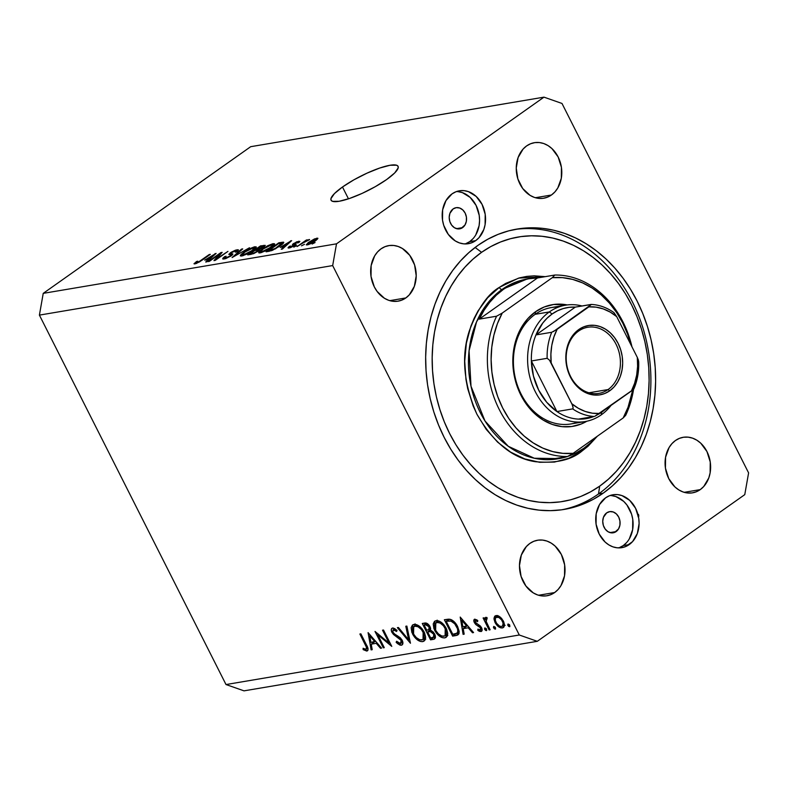 <?xml version="1.0" encoding="UTF-8"?>
<svg xmlns="http://www.w3.org/2000/svg" width="788" height="788" viewBox="0 0 788 788"><rect width="100%" height="100%" fill="white"/><g stroke="black" fill="none" stroke-linecap="round" stroke-linejoin="round"><path stroke-width="1.18" d="M342.484 187.002L348.463 198.822L342.484 187.002L353.92 179.822L366.972 173.173L379.658 168.061L390.04 165.263L396.551 165.204L398.009 166.219L398.186 167.893L394.709 172.936L386.632 179.546A37.548 8.057 153.2 0 1 352.236 197.502A37.548 8.057 153.2 0 1 331.049 200.201A37.548 8.057 153.2 0 1 342.484 187.002A37.548 8.057 153.2 0 1 376.891 169.046A37.548 8.057 153.2 0 1 398.078 166.347A37.548 8.057 153.2 0 1 386.632 179.546L375.206 186.717L362.155 193.375L349.468 198.487L339.086 201.285L332.575 201.344L331.118 200.319L330.94 198.645L334.417 193.612L342.484 187.002M462.605 227.614A10.727 8.609 -99.6 0 1 459.66 228.845A10.727 8.609 -99.6 0 1 449.859 221.605A10.727 8.609 -99.6 0 1 453.149 208.909L456.301 207.648L459.68 208.012L462.792 209.933L465.156 213.115L466.407 217.084L466.368 221.241L465.028 224.935L461.088 228.441L457.759 228.894L454.449 227.742L451.662 225.132L449.81 221.487L449.199 217.35L449.899 213.341L453.149 208.909A10.727 8.609 -99.6 0 1 456.085 207.687A10.727 8.609 -99.6 0 1 465.895 214.917A10.727 8.609 -99.6 0 1 462.605 227.614L456.488 228.648L462.605 227.614M616.137 531.575A10.727 8.609 -99.6 0 1 613.202 532.796A10.727 8.609 -99.6 0 1 603.391 525.566A10.727 8.609 -99.6 0 1 606.691 512.87L609.843 511.609L613.222 511.973L616.334 513.884L618.698 517.076L619.949 521.045L619.91 525.192L618.57 528.896L614.63 532.402L611.301 532.855L607.991 531.693L605.204 529.093L603.352 525.448L602.741 521.301L603.441 517.302L606.691 512.87A10.727 8.609 -99.6 0 1 609.626 511.639A10.727 8.609 -99.6 0 1 619.437 518.878A10.727 8.609 -99.6 0 1 616.137 531.575L610.03 532.609L616.137 531.575M626.549 542.646L623.229 545.601L618.836 547.896A26.822 21.532 80.4 0 0 623.229 545.601L629.218 544.587A26.822 21.532 -99.6 0 1 621.88 547.65A26.822 21.532 -99.6 0 1 597.353 529.575A26.822 21.532 -99.6 0 1 605.598 497.829L609.38 495.77L613.458 494.687L617.703 494.618L621.929 495.583L629.701 500.37L635.611 508.339L638.743 518.268L639.107 523.498L637.344 533.506L632.547 541.632L625.445 546.655L621.358 547.739L617.122 547.798L612.887 546.842L608.838 544.902L605.115 542.045L599.205 534.077L596.073 524.148L596.191 513.776L599.53 504.527L605.598 497.829A26.822 21.532 -99.6 0 1 612.946 494.766A26.822 21.532 -99.6 0 1 637.462 512.84A26.822 21.532 -99.6 0 1 629.218 544.587L623.229 545.601A26.822 21.532 80.4 0 0 632.006 515.667A26.822 21.532 80.4 0 0 609.991 495.534M473.007 238.685L469.687 241.64L465.294 243.935A26.822 21.532 80.4 0 0 469.687 241.64L475.676 240.636A26.822 21.532 -99.6 0 1 468.338 243.699A26.822 21.532 -99.6 0 1 443.811 225.614A26.822 21.532 -99.6 0 1 452.056 193.868L455.838 191.809L459.916 190.726L464.162 190.657L468.387 191.622L476.159 196.419L482.069 204.387L485.201 214.306L485.093 224.688L483.802 229.544L479.005 237.671L475.676 240.636L471.904 242.694L467.816 243.778L463.58 243.837L459.355 242.881L455.297 240.941L448.323 234.43L443.713 225.309L442.531 220.187L442.649 209.815L445.988 200.576L452.056 193.868A26.822 21.532 -99.6 0 1 459.404 190.804A26.822 21.532 -99.6 0 1 483.921 208.879A26.822 21.532 -99.6 0 1 475.676 240.636L469.687 241.64A26.822 21.532 80.4 0 0 478.464 211.706A26.822 21.532 80.4 0 0 456.449 191.573M603.234 493.15A142.145 114.122 -99.6 0 1 564.316 509.393A142.145 114.122 -99.6 0 1 434.355 413.582A142.145 114.122 -99.6 0 1 478.04 245.304L487.802 239.217L498.065 234.381L508.733 230.845L519.716 228.648L530.905 227.791L542.183 228.303L553.442 230.175L564.582 233.386L575.486 237.897L586.065 243.679L596.201 250.673L605.795 258.809L614.768 267.999L623.032 278.174L630.499 289.216L637.098 301.036L642.762 313.516L647.45 326.527L651.115 339.943L653.705 353.654L655.212 367.504L655.616 381.382L654.917 395.133L653.104 408.637L650.218 421.767L646.278 434.385L641.314 446.372L635.384 457.621L628.538 468.023L620.855 477.469L612.384 485.871L603.234 493.15L593.482 499.237L583.219 504.074L572.541 507.61L561.558 509.816L550.379 510.663L539.1 510.151L527.832 508.28L516.692 505.078L505.788 500.557L495.219 494.775L485.083 487.782L475.479 479.656L466.506 470.456L458.252 460.291L450.785 449.239L444.186 437.419L438.512 424.949L433.824 411.937L430.159 398.511L427.569 384.81L426.062 370.951L425.658 357.082L426.367 343.332L428.17 329.817L431.056 316.697L435.006 304.079L439.96 292.082L445.89 280.833L452.736 270.442L460.428 260.995L468.89 252.584L478.04 245.304A142.145 114.122 -99.6 0 1 516.958 229.072A142.145 114.122 -99.6 0 1 646.928 324.883A142.145 114.122 -99.6 0 1 603.234 493.15L598.506 493.948L603.234 493.15M405.83 297.943A28.161 22.606 -99.6 0 1 398.127 301.164A28.161 22.606 -99.6 0 1 372.379 282.173A28.161 22.606 -99.6 0 1 381.028 248.841L384.997 246.674L389.292 245.541L393.734 245.472L398.176 246.477L402.432 248.516L409.76 255.351L414.596 264.935L416.212 275.8L414.36 286.3L409.327 294.83L405.83 297.943L401.87 300.11L397.576 301.243L393.123 301.311L388.691 300.307L384.436 298.268L377.107 291.432L374.32 286.901L371.03 276.48L371.148 265.586L374.664 255.883L377.541 251.943L381.028 248.841A28.161 22.606 -99.6 0 1 388.74 245.62A28.161 22.606 -99.6 0 1 414.488 264.601A28.161 22.606 -99.6 0 1 405.83 297.943L389.784 300.652L405.83 297.943M554.654 592.546A28.161 22.606 -99.6 0 1 546.941 595.767A28.161 22.606 -99.6 0 1 521.193 576.786A28.161 22.606 -99.6 0 1 529.851 543.444L533.811 541.287L538.105 540.144L542.558 540.075L546.99 541.09L551.245 543.129L555.156 546.123L561.361 554.486L564.651 564.907L564.533 575.801L561.017 585.514L558.14 589.444L554.654 592.546L550.684 594.713L546.389 595.846L541.947 595.915L537.505 594.91L533.249 592.871L525.931 586.036L521.085 576.461L519.469 565.587L521.321 555.087L526.354 546.557L529.851 543.444A28.161 22.606 -99.6 0 1 537.554 540.233A28.161 22.606 -99.6 0 1 563.302 559.214A28.161 22.606 -99.6 0 1 554.654 592.546L538.598 595.255L554.654 592.546M700.246 489.614A28.161 22.606 -99.6 0 1 692.534 492.835A28.161 22.606 -99.6 0 1 666.786 473.854A28.161 22.606 -99.6 0 1 675.444 440.522L679.414 438.355L683.698 437.212L688.151 437.153L692.583 438.158L696.838 440.196L700.749 443.191L706.954 451.554L710.244 461.985L710.126 472.879L708.776 477.971L703.733 486.511L700.246 489.614L696.277 491.781L691.992 492.924L687.54 492.983L683.097 491.978L678.842 489.939L674.932 486.945L668.736 478.582L665.446 468.151L665.565 457.257L669.071 447.554L671.957 443.624L675.444 440.522A28.161 22.606 -99.6 0 1 683.157 437.301A28.161 22.606 -99.6 0 1 708.904 456.282A28.161 22.606 -99.6 0 1 700.246 489.614L684.191 492.333L700.246 489.614M551.433 195.01A28.161 22.606 -99.6 0 1 543.72 198.231A28.161 22.606 -99.6 0 1 517.972 179.25A28.161 22.606 -99.6 0 1 526.63 145.908L530.59 143.751L534.885 142.608L539.337 142.539L543.769 143.544L548.024 145.593L551.935 148.587L558.14 156.95L561.43 167.371L561.312 178.265L557.796 187.977L554.919 191.908L551.433 195.01L547.463 197.177L543.168 198.31L538.726 198.379L534.284 197.374L530.029 195.335L522.7 188.499L517.864 178.925L516.248 168.051L518.1 157.551L523.134 149.021L526.63 145.908A28.161 22.606 -99.6 0 1 534.333 142.697A28.161 22.606 -99.6 0 1 560.081 161.678A28.161 22.606 -99.6 0 1 551.433 195.01L535.377 197.719L551.433 195.01M519.292 635L332.674 265.576L39.4 315.111L226.008 684.545L519.292 635L537.298 641.314L244.014 690.849L537.298 641.314L744.768 494.637L537.298 641.314L519.292 635L226.008 684.545L244.014 690.849L226.008 684.545L39.4 315.111L332.674 265.576L519.292 635M377.787 634.803L384.278 647.657L383.293 647.825L375.019 631.454L389.026 643.067L382.525 630.193L383.51 630.026L391.774 646.387L377.787 634.803L391.774 646.387L383.51 630.026L382.525 630.193L389.026 643.067L375.019 631.454L383.293 647.825L384.278 647.657L377.787 634.803L378.575 634.251L377.787 634.803M401.289 645.234C403.062 644.712 403.367 643.057 402.205 640.28L402.914 642.988L401.85 645.067L400.087 645.165L397.398 643.5L396.128 642.23L396.64 641.245L400.442 643.56L401.555 642.575L401.368 640.772L399.536 638.487L393.212 634.173L391.232 630.036L391.784 628.46L393.143 627.997L397.014 630.292L396.62 631.454L393.123 629.799L392.838 632.065L394.374 633.867L400.137 637.65L402.205 640.28L394.63 634.054L393.754 634.685L401.2 640.417L400.442 643.56L396.64 641.245L396.128 642.23L401.289 645.234L402.619 644.298L402.077 644.929M410.459 643.235L397.379 627.681L398.442 627.504L408.637 639.777L405.8 626.253L406.864 626.076L410.459 643.235L406.864 626.076L405.8 626.253L408.637 639.777L398.442 627.504L397.379 627.681L410.459 643.235M422.713 641.619L420.181 641.393L414.675 637.295L411.838 632.37L411.139 627.672L412.439 625.081L415.148 624.372L419.344 626.174L422.043 628.765L424.555 632.882L425.619 636.99L425.018 640.073L422.713 641.619L424.151 641.048L424.151 632.035C421.147 626.775 417.739 624.244 413.936 624.431L412.597 624.963L412.587 634.074L413.385 633.513L412.587 634.074C415.571 639.255 418.95 641.767 422.713 641.619L425.096 639.935L422.713 641.619M444.787 637.886L442.255 637.659L436.749 633.562L433.912 628.647L433.213 623.938L434.513 621.348L437.222 620.649L439.98 621.525L444.117 625.042L446.629 629.149L447.692 633.266L447.091 636.34L444.787 637.886L446.225 637.325L446.225 628.302C443.22 623.052 439.812 620.511 436.01 620.698L434.671 621.23L434.661 630.341L435.459 629.779L434.661 630.341C437.645 635.522 441.024 638.044 444.787 637.886L447.17 636.212L444.787 637.886M463.098 634.34L460.202 617.063L473.568 632.577L472.495 632.754L468.21 627.79L463.206 628.627L464.181 634.163L463.098 634.34L464.181 634.163L463.206 628.627L468.21 627.79L472.495 632.754L473.568 632.577L460.202 617.063L463.098 634.34L464.083 633.641L463.098 634.34M509.54 626.726L509.777 625.209L508.171 623.997L507.935 625.514L509.915 626.46L508.693 626.43L507.738 624.982L508.004 624.047L509.629 624.943L509.767 626.637M495.041 622.49L493.997 619.063L494.637 616.334L496.519 615.517L499.07 616.265L501.532 618.334L503.68 621.693L504.418 624.421L504.015 626.864L502.734 627.849L500.508 627.79L497.484 625.82L495.041 622.49C497.198 626.243 499.622 628.066 502.33 627.938L503.404 627.524L503.394 621.082L500.144 617.014L496.076 615.566L495.031 615.98L494.007 618.058L497.474 615.615L494.007 618.058L495.041 622.49L495.849 621.929L495.041 622.49M495.258 629.139L495.485 627.622L493.879 626.411L493.643 627.928L495.622 628.873L494.401 628.844L493.446 627.396L493.712 626.47L495.337 627.356L495.475 629.051M485.94 617.27L484.975 619.575L487.053 618.107L484.975 619.575L484.078 617.812L483.093 617.979L489.131 629.947L490.126 629.779L489.131 629.947L483.093 617.979L484.078 617.812L484.975 619.575L485.418 617.536L487.014 617.536L487.112 618.905L485.91 619.457L486.058 621.161L490.126 629.779L486.196 621.624L487.014 617.536L485.526 617.437M486.334 630.646L486.57 629.129L484.965 627.918L484.728 629.435L486.708 630.38L485.487 630.351L484.531 628.903L484.797 627.967L486.423 628.863L486.56 630.558M480.936 631.552L481.941 630.843L480.936 631.552C482.295 631.149 482.502 629.858 481.547 627.701L480.237 625.918L475.341 622.402L475.578 620.619L476.76 619.782L475.578 620.619L477.607 621.643L477.764 620.501L474.839 619.151C473.647 619.545 473.499 620.708 474.386 622.628L475.194 622.057L474.386 622.628L473.913 621.417L474.455 619.269L477.764 620.501L477.607 621.643L475.381 620.688L475.203 622.096L481.281 627.218L482.138 629.71L481.369 631.424L479.439 631.355L477.804 630.331L477.902 629.11L480.601 629.878L480.591 627.928L475.952 624.648L474.386 622.628L475.686 624.411L480.591 627.928L480.138 630.095L477.902 629.11L477.804 630.331L481.537 631.316M457.651 626.608L459.187 631.454L458.783 634.015L457.119 635.266L452.627 636.113L444.353 619.742L448.402 619.171L451.406 619.742L454.459 622.008L457.651 626.608C455.799 622.894 453.376 620.481 450.391 619.368L444.353 619.742L452.627 636.113L456.045 635.532L459.03 633.424L456.045 635.532L458.084 634.783L457.651 626.608M433.538 639.334L430.553 639.836L422.279 623.475L426.495 623.18L429.46 625.652L430.583 628.125L430.475 630.272L433.361 632.114L435.143 635.079L435.39 637.719L433.538 639.334L434.612 638.92L434.71 634.094L430.475 630.272L429.992 626.568C428.248 623.732 426.397 622.579 424.436 623.111L422.279 623.475L430.553 639.836L434.03 636.95L430.553 639.836L433.538 639.334L435.252 638.122L433.538 639.334M371.118 649.883L368.085 632.626L381.589 648.11L380.515 648.288L376.231 643.323L371.227 644.17L372.202 649.696L371.118 649.883L372.202 649.696L371.227 644.17L376.231 643.323L380.515 648.288L381.589 648.11L368.085 632.626L371.118 649.883L372.113 649.184L371.118 649.883M366.775 651.065L367.917 650.258L366.775 651.065C368.518 650.179 368.41 648.13 366.45 644.899L360.874 633.847L359.88 634.015L365.376 644.899C366.765 647.076 366.962 648.563 365.987 649.381L366.479 647.293L359.88 634.015L360.874 633.847L368.065 648.859L367.838 650.405L366.775 651.065L363.16 649.627L363.11 648.268L365.987 649.381L363.11 648.268L363.16 649.627L367.474 650.799M561.992 103.455L748.6 472.889L561.992 103.455L543.986 97.151L250.702 146.686L43.232 293.363L336.506 243.827L543.986 97.151L336.506 243.827L332.674 265.576L336.506 243.827L43.232 293.363L39.4 315.111L43.232 293.363L250.702 146.686L543.986 97.151L561.992 103.455M219.478 254.219L208.19 261.586L220.926 252.574L222.147 252.367L216.651 258.76L227.949 251.392L215.213 260.395L213.981 260.601L219.478 254.219L213.981 260.601L215.213 260.395L227.949 251.392L216.651 258.76L222.147 252.367L220.926 252.574L208.19 261.586L209.332 261.389L219.478 254.219L219.882 255.016L219.478 254.219M235.602 250.811C236.912 250.623 236.814 251.086 235.326 252.19L236.636 251.884L238.459 249.894L237.05 249.766L237.7 251.047L237.05 249.766L230.362 252.771L230.638 253.312L230.362 252.771L228.855 254.455L231.051 255.007L230.401 256.405L225.772 257.903L226.067 258.484L224.718 257.784L226.107 256.248L224.797 256.553L225.072 257.105L224.797 256.553L222.699 258.838L224.186 258.966L231.367 255.765L225.713 258.602L223.004 259.025L222.906 258.188L224.797 256.553L226.107 256.248L224.747 257.518L225.526 257.932L230.185 255.982L230.963 254.918L228.835 254.327L231.12 252.259L235.622 250.111L238.468 250.072L236.636 251.884L235.326 252.19L236.548 250.998L235.602 250.811L231.15 252.84L230.608 253.618L232.933 254.13L231.367 255.765L232.706 253.894L230.549 253.45L231.475 252.603L235.602 250.811L236.932 251.667M249.501 247.747L232.096 257.548L241.532 249.097L242.714 248.9L234.115 256.405L249.501 247.747L234.115 256.405L242.714 248.9L241.532 249.097L232.096 257.548L249.501 247.747M240.527 255.135L241.778 256.001L240.32 255.617L241.355 254.169L249.244 248.88L254.317 246.871L256.317 247.245L253.775 249.845L248.545 253.253L241.778 256.001L246.979 254.071L252.672 250.653L256.297 246.949L254.859 246.762L243.778 252.239L240.527 255.135L241 256.07L240.527 255.135L240.35 255.844M258.868 252.032L260.129 252.899L258.661 252.524L259.695 251.077L267.595 245.787L272.668 243.768L274.657 244.152L272.126 246.743L266.117 250.574L260.129 252.899L265.32 250.978L271.023 247.55L274.648 243.847L273.209 243.659L262.118 249.136L258.868 252.032L259.351 252.978L258.868 252.032L258.7 252.741M280.233 247.363L291.649 240.636L282.439 249.038L281.247 249.244L284.084 246.713L280.233 247.363L284.084 246.713L281.247 249.244L282.439 249.038L291.649 240.636L280.233 247.363M315.082 242.546L312.107 244.034L315.082 242.546M315.259 240.951L310.226 243.935L306.305 244.871L308.197 242.645L314.54 238.892L317.928 238.311L315.673 240.665L317.909 238.281L316.884 238.153L309.004 242.064L306.256 244.812L307.29 244.93L315.259 240.951M304.473 244.339L301.509 245.817L304.473 244.339M303.006 242.98L297.056 246.575L306.325 240.025L307.468 239.828L305.99 240.872L309.526 239.552L303.006 242.98L309.576 239.65L305.99 240.872L307.468 239.828L306.325 240.025L297.056 246.575L303.006 242.98M296.731 245.649L293.766 247.127L296.731 245.649M290.565 247.048L290.723 246.043L289.413 246.349L290.132 247.777L289.413 246.349L288.063 247.905L289.166 247.993L294.87 245.423L290.378 247.698L288.487 248.062L288.162 247.531L289.413 246.349L290.723 246.043L289.876 246.9L290.565 247.048L293.323 245.895L294.062 245.196L292.594 244.871L292.624 244.28L296.958 241.699L299.795 241.611L298.682 242.645L297.371 242.96L298.051 242.241L297.431 242.143L294.653 243.344L296.18 244.113L294.87 245.423C296.416 244.26 296.524 243.728 295.204 243.827L294.456 243.669L294.86 243.187L297.431 242.143L297.371 242.96L298.682 242.645L299.844 241.325L293.53 243.512L292.437 244.753L294.072 245.226L289.885 246.989L290.26 247.737M279.996 245.994L272.333 250.387L266.098 251.805L278.834 242.793L283.769 242.3L279.996 245.994C282.882 244.044 284.044 242.763 283.473 242.143L278.834 242.793L266.098 251.805L269.348 251.254L279.996 245.994M258.228 251.116L253.539 253.677L247.747 254.898L260.493 245.895L265.29 245.511L259.833 249.166L258.228 251.116L259.833 249.166L263.734 247.068L265.27 245.373L260.493 245.895L247.747 254.898L251.145 254.327L258.228 251.116M204.693 260.129L216.109 253.391L206.899 261.803L205.707 262L208.544 259.479L204.693 260.129L208.544 259.479L205.707 262L206.899 261.803L216.109 253.391L204.693 260.129M196.468 262.857L196.724 263.369L196.468 262.857C195.848 262.749 196.301 262.197 197.827 261.202L194.094 263.566L194.922 263.911L194.025 263.803L196.517 261.508L197.827 261.202L196.074 262.837L198.3 262.138L210.317 254.366L199.463 261.951L194.922 263.911L201.669 260.483L210.317 254.366L209.175 254.563L198.566 261.98L196.054 262.808L196.409 263.497M744.768 494.637L748.6 472.889L744.768 494.637M475.755 234.942L479.094 225.693L479.567 220.551L479.212 215.321L476.08 205.392L470.17 197.424L462.398 192.627L458.163 191.671M629.297 538.903L632.636 529.654L632.754 519.282L631.572 514.16L626.962 505.039L623.712 501.385L615.93 496.588L611.705 495.632M317.426 239.217L316.884 238.153L317.426 239.217M315.535 239.089L310.157 241.867L315.535 239.089C316.53 239.158 316.027 239.867 314.028 241.207L314.245 241.65L314.028 241.207L308.64 243.994L308.886 244.487L308.039 243.916L308.64 243.994C307.645 243.925 308.147 243.206 310.157 241.867L308.059 243.699L308.413 244.654M309.576 239.65L308.994 239.483M294.348 245.777L293.5 245.048M294.584 245.62L293.53 243.512L294.584 245.62M299.213 242.212L298.711 241.217L299.213 242.212M297.431 242.143L297.371 242.96M295.214 245.176L294.456 243.669L295.214 245.176M295.687 244.782L295.204 243.827L295.687 244.782M296.17 244.083L295.204 243.827M290.821 241.394L290.536 240.823L290.821 241.394M284.369 247.274L284.084 246.713L284.369 247.274M282.094 246.25L289.767 241.66L290.004 242.133L289.767 241.66L287.778 243.413L288.044 243.925L287.778 243.413L285.197 245.728L285.473 246.27L285.197 245.728L282.094 246.25L282.468 246.989L282.094 246.25L285.197 245.728L289.767 241.66L282.094 246.25M279.208 243.531L278.834 242.793L279.208 243.531M282.744 243.837L281.946 242.271L282.744 243.837M283.739 242.665L283.473 242.143L283.739 242.665M281.74 243.246L278.499 243.659L268.738 250.554L270.708 250.22L271.023 250.85L270.708 250.22L275.505 248.831L278.863 246.171L279.09 246.614L281.74 243.246L275.308 248.447L268.738 250.554L269.112 251.293L268.738 250.554L278.499 243.659L281.74 243.246L282.301 244.231M273.958 245.157L273.209 243.659L273.958 245.157M263.251 248.959L271.722 244.713L272.766 244.861L272.618 246.358L272.313 245.757L270.136 248.161L269.91 247.718L261.606 251.845L261.902 252.436L260.562 251.707L263.251 248.959L260.542 251.667L263.517 251.283L269.004 248.348L272.727 245.226L272.126 244.664L269.772 245.285L263.251 248.959M260.867 246.634L260.493 245.895L260.867 246.634M264.502 246.486L263.911 245.314L264.502 246.486M262.03 246.437L260.148 246.752L256.346 249.441L258.365 249.107L259.065 250.486L258.365 249.107L259.616 248.821L259.971 249.53L259.616 248.821L262.581 247.816L263.35 246.368L262.03 246.437C263.596 246.063 263.714 246.388 262.384 247.412L256.346 249.441L256.711 250.18L256.346 249.441L260.148 246.752L263.369 246.388L263.714 247.087M256.967 250.141L254.849 250.495L250.387 253.657L254.16 253.421L253.933 252.968L257.292 251.746L258.198 250.17L256.967 250.141C258.503 249.826 258.543 250.21 257.075 251.323L253.933 252.968L250.387 253.657L250.761 254.396L250.387 253.657L254.849 250.495L258.188 250.141L258.553 250.879M255.617 248.259L254.859 246.762L255.617 248.259M244.901 252.061L253.381 247.806L254.416 247.964L254.268 249.461L253.963 248.86L251.786 251.264L251.569 250.82L243.256 254.948L243.561 255.539L242.212 254.81L244.901 252.061L242.271 254.888L246.309 253.903L251.933 250.554L254.416 247.954L250.84 248.614L244.901 252.061M241.827 249.678L241.532 249.097L241.827 249.678M231.455 253.756L232.155 255.164L230.549 253.45M221.31 253.342L220.926 252.574L221.31 253.342M215.282 254.15L214.996 253.578L215.282 254.15M208.83 260.04L208.544 259.479L208.83 260.04M206.554 259.016L214.228 254.425L214.464 254.898L214.228 254.425L212.238 256.169L212.494 256.691L212.238 256.169L209.657 258.484L209.933 259.035L209.657 258.484L206.554 259.016L206.929 259.754L206.554 259.016L209.657 258.484L214.228 254.425L206.554 259.016M194.094 263.566L194.922 263.911M308.64 243.994L312.816 242.034L316.136 239.168L316.549 239.995M638.083 516.701L638.92 515.953M638.644 514.82L638.024 515.086M637.876 514.633L638.497 514.397M507.935 625.514L509.314 624.539L507.935 625.514M504.103 626.687L502.33 627.938L504.103 626.687M504.428 625.298L505.108 625.406M497.622 616.226L497.632 615.655M497.642 615.487L497.632 616.492M496.814 617.034C498.902 616.994 500.774 618.403 502.409 621.259L503.187 620.698L502.409 621.259C503.68 624.165 503.414 625.908 501.582 626.47C499.523 626.558 497.671 625.18 496.036 622.333C494.756 619.417 495.022 617.644 496.814 617.034L498.39 615.92L495.445 618.137L495.347 620.471L496.558 623.249L499.425 626.017L501.266 626.509L502.636 625.938L503.079 623.101L501.582 619.9L498.883 617.477L496.056 617.339L498.183 615.832M504.438 624.707L501.582 626.47M493.643 627.928L495.022 626.962L493.643 627.928M489.131 629.947L489.929 629.385L489.131 629.947M487.073 618.363L486.501 618.777L487.073 618.363M487.073 618.294L486.501 618.777M484.728 629.435L486.107 628.46L484.728 629.435M476.71 619.742L475.578 620.619M478.71 629.691L477.804 630.331L478.71 629.691M482.01 628.893L480.138 630.095M481.369 627.376L480.591 627.928L481.369 627.376M480.562 626.253L479.744 626.834L480.562 626.253M479.005 625.032L477.902 625.81L479.005 625.032M476.592 623.771L475.686 624.411L476.592 623.771M474.839 619.151L474.307 619.358M473.253 632.212L472.495 632.754L473.253 632.212M468.978 627.248L468.21 627.79L468.978 627.248M467.816 625.899L467.097 626.017L467.816 625.899M466.594 626.233L463.206 628.627L466.594 626.233M461.738 620.274L466.841 626.194L467.609 625.652L462.891 626.864L461.738 620.274L462.497 619.732L461.738 620.274L462.891 626.864L466.841 626.194L461.738 620.274M459.118 633.06L456.262 633.542L452.627 636.113L456.242 633.503L459.118 633.06M456.981 633.099L457.828 631.326L457.464 628.676L454.755 623.84L451.002 621.121L446.195 621.259L452.765 634.261L446.195 621.259L449.14 619.171L446.195 621.259L449.672 619.22L446.973 621.121L450.598 621.013L451.967 620.038L450.598 621.013C453.061 621.752 455.09 623.672 456.656 626.765L457.444 626.214L456.656 626.765C458.114 629.642 458.222 631.749 456.981 633.099L459.187 631.543L456.843 633.207L452.765 634.261L456.321 633.473L459.187 631.543M436.798 622.096L437.005 620.629M447.486 635.374L445.988 635.118M437.173 620.136L436.818 622.815M445.9 635.089L447.84 635.374M436.907 622.372C439.999 622.225 442.777 624.254 445.23 628.469L446.018 627.908L445.23 628.469L445.112 635.739L443.9 636.221C440.847 636.379 438.089 634.36 435.646 630.164L435.794 622.806L438.837 621.003L435.35 623.21L434.543 624.963L434.631 627.406L436.02 630.853L438.414 633.907L441.841 636.044L444.777 635.946L446.333 633.69L445.841 629.868L443.506 625.83L440.137 623.052L436.907 622.372M430.465 629.898L429.952 628.883L430.465 629.898M435.478 637.049L434.188 637.265L435.478 637.049M424.121 624.982L427.234 623.505L425.471 624.756L429.017 626.765L429.805 626.214L429.017 626.765L428.918 629.622L426.771 630.233L424.121 624.982L426.613 623.219L424.121 624.982L426.771 630.233L429.056 629.494L429.322 627.524L428.012 625.426L426.535 624.726L424.121 624.982M427.618 631.907L430.494 630.233L428.278 631.799L431.696 630.755L430.435 631.641L433.725 634.261L434.503 633.71L433.725 634.261L433.587 637.256L430.691 637.994L427.618 631.907L430.662 629.76L427.618 631.907L430.691 637.994L433.902 636.931L433.902 634.655L432.208 632.419L430.435 631.641L427.618 631.907M414.724 625.83L414.931 624.362M425.412 639.107L423.914 638.851M415.099 623.86L414.774 625.111M414.774 625.101L414.744 626.539M423.816 638.812L425.766 639.107M414.833 626.096C417.926 625.948 420.703 627.987 423.156 632.193L423.944 631.641L423.156 632.193L423.038 639.462L421.826 639.945C418.773 640.102 416.015 638.083 413.572 633.897L413.72 626.539L416.763 624.736L413.276 626.933L412.469 628.686L412.557 631.139L413.936 634.576L416.34 637.63L419.768 639.767L422.703 639.669L424.259 637.423L423.767 633.591L421.432 629.553L418.064 626.785L414.833 626.096M409.593 639.098L408.637 639.777L409.593 639.098M397.004 641.609L396.128 642.23L397.004 641.609M402.835 642.053L400.442 643.56M401.978 639.866L401.2 640.417L401.978 639.866M400.806 638.31L399.999 638.881L400.806 638.31M397.704 635.886L396.689 636.605L397.704 635.886M392.67 628.016C391.104 628.45 390.848 629.878 391.882 632.301L392.69 631.73L391.882 632.301L393.754 634.685L394.64 634.064L392.838 632.065L393.409 629.72L396.62 631.454L397.014 630.292L392.67 628.016L391.981 628.292M394.936 628.637L393.409 629.72L394.936 628.637M394.818 628.558L393.409 629.72M384.081 647.263L383.293 647.825L384.081 647.263M389.824 642.515L389.026 643.067L389.824 642.515M381.284 647.746L380.515 648.288L381.284 647.746M376.999 642.781L376.231 643.323L376.999 642.781M375.837 641.432L375.118 641.55L375.837 641.432M374.615 641.777L371.227 644.17L374.615 641.777M369.759 635.808L374.861 641.727L375.63 641.186L370.921 642.397L369.759 635.808L370.527 635.266L369.759 635.808L370.921 642.397L374.861 641.727L369.759 635.808M365.376 644.899L366.174 644.338L365.376 644.899M364.233 648.869L363.16 649.627L364.233 648.869M367.888 648.13L365.987 649.381M558.515 307.064A59.002 47.369 80.4 0 0 535.15 314.323L535.545 311.723L527.901 318.529L521.597 327.138L516.869 337.225L513.904 348.394L512.821 360.224L513.648 372.261L516.357 384.032L520.858 395.093L526.955 405.012L534.431 413.424L543.001 419.984L552.319 424.456L562.041 426.653L571.793 426.505L581.189 424.023L586.883 421.216A61.691 49.526 -99.6 0 1 519.932 393.192A61.691 49.526 -99.6 0 1 535.545 311.723L535.15 314.323A59.002 47.369 80.4 0 0 518.534 388.366A59.002 47.369 80.4 0 0 577.949 422.072A59.002 47.369 -99.6 0 1 570.965 423.944A59.002 47.369 -99.6 0 1 517.017 384.18A59.002 47.369 -99.6 0 1 535.15 314.323A59.002 47.369 -99.6 0 1 551.305 307.586L565.498 305.192A59.002 47.369 -99.6 0 1 581.977 305.98A59.002 47.369 80.4 0 0 549.344 311.93L552.102 313.998A56.322 45.221 -99.6 0 1 575.329 307.103L569.202 307.32L563.213 308.571L557.48 310.807L552.102 313.998L547.177 318.096L542.784 323.011L535.958 334.93L575.329 307.103L591.404 304.473L553.383 331.6M528.6 278.785L527.024 279.05A91.191 73.205 80.4 0 0 502.054 289.462A2.679 1.487 54.7 0 1 499.296 287.393L518.583 278.115L545.257 276.657L534.205 275.83L526.827 276.391L519.568 277.849L505.738 283.375L499.296 287.393L487.664 297.756L478.07 310.856L474.159 318.283L470.879 326.202L466.368 343.204L464.713 361.209L465.974 379.521L467.688 388.563L473.194 406.027L476.937 414.261L486.226 429.361L497.612 442.147L510.644 452.135L524.828 458.941L539.622 462.29L554.457 462.073L568.759 458.281L581.977 451.061A2.679 1.487 54.7 0 1 581.593 449.781A2.679 1.487 -125.3 0 0 581.977 451.061C571.458 459.985 555.964 463.531 535.485 461.719C512.85 458.439 493.337 442.62 476.937 414.261C463.6 383.746 461.069 355.92 469.353 330.783C477.695 308.591 487.673 294.131 499.296 287.393A2.679 1.487 -125.3 0 0 502.054 289.462L488.777 301.804L476.553 321.859L469.067 350.778L471.007 386.238L484.994 420.979L508.28 446.294L534.274 458.232L558.978 458.616A91.191 73.205 -99.6 0 1 550.103 459.424L567.449 456.498A91.191 73.205 -99.6 0 1 499.257 409.514A91.191 73.205 -99.6 0 1 496.588 316.205L479.242 319.14A91.191 73.205 -99.6 0 1 503.63 289.196A91.191 73.205 -99.6 0 1 528.6 278.785A91.191 73.205 -99.6 0 1 537.475 277.967L554.821 275.032A91.191 73.205 -99.6 0 1 631.976 346.848A91.191 73.205 80.4 0 0 554.821 275.032L552.299 277.671L502.261 313.043L497.425 323.632L493.909 335.077L491.791 347.134L491.121 359.564L491.899 372.113L494.115 384.534L497.721 396.561L502.655 407.957L508.802 418.497L516.051 427.953L524.247 436.148L533.22 442.905L542.794 448.096L552.772 451.603L562.947 453.356L573.122 453.336L623.17 417.955L628.006 407.366L632.744 390.011A88.502 71.058 -99.6 0 1 623.17 417.955L625.692 415.325A91.191 73.205 80.4 0 0 633.582 389.262A91.191 73.205 -99.6 0 1 625.692 415.325L623.17 417.955L573.122 453.336A88.502 71.058 -99.6 0 1 502.655 407.957A88.502 71.058 -99.6 0 1 502.261 313.043L496.588 316.205A91.191 73.205 80.4 0 0 499.257 409.514A91.191 73.205 80.4 0 0 567.449 456.498L573.122 453.336L567.449 456.498L550.103 459.424L559.037 458.606L567.744 456.429L576.087 452.942L583.947 448.195A91.191 73.205 -99.6 0 1 558.978 458.616M475.115 247.462L481.586 252.318A134.098 107.66 -99.6 0 1 631.631 304.897A134.098 107.66 -99.6 0 1 599.688 486.137L598.506 493.948A142.145 114.122 80.4 0 0 642.653 327.089A142.145 114.122 80.4 0 0 514.603 229.495A142.145 114.122 -99.6 0 1 642.653 327.089A142.145 114.122 -99.6 0 1 598.506 493.948A142.145 114.122 -99.6 0 1 561.942 509.757A142.145 114.122 80.4 0 0 598.506 493.948L599.688 486.137L590.488 491.879L580.805 496.44L570.739 499.779L560.376 501.858L549.827 502.655L539.189 502.173L528.561 500.41L518.051 497.386L507.758 493.121L497.789 487.673L488.225 481.074L479.163 473.401L470.702 464.723L462.911 455.129L455.868 444.708L449.643 433.558L444.294 421.797L439.871 409.514L436.414 396.856L433.971 383.923L432.553 370.853L432.169 357.772L432.829 344.789L434.533 332.053L437.261 319.672L440.984 307.763L445.663 296.455L451.258 285.837L457.71 276.027L464.969 267.122L472.948 259.193L481.586 252.318L490.786 246.575L500.469 242.014L510.545 238.685L520.898 236.607L531.457 235.799L542.095 236.282L552.713 238.045L563.223 241.079L573.516 245.334L583.494 250.791L593.049 257.38L602.111 265.054L610.572 273.731L618.363 283.325L625.406 293.747L631.631 304.897L636.99 316.668L641.412 328.941L644.86 341.608L647.312 354.531L648.731 367.602L649.105 380.693L648.445 393.665L646.741 406.411L644.013 418.792L640.299 430.691L635.611 442.009L630.016 452.617L623.564 462.428L616.315 471.342L608.326 479.271L599.688 486.137A134.098 107.66 -99.6 0 1 449.643 433.558A134.098 107.66 -99.6 0 1 481.586 252.318L475.115 247.462M527.024 279.05L502.054 289.462A91.191 73.205 80.4 0 0 474.031 397.418A91.191 73.205 80.4 0 0 557.402 458.882M596.289 436.956A91.191 73.205 -99.6 0 1 583.947 448.195L591.207 442.255L596.289 436.956M630.863 344.642L627.701 334.437L622.766 323.041L616.62 312.501L609.37 303.045L601.185 294.85L592.212 288.093L582.637 282.912L572.659 279.405L562.474 277.642L552.299 277.671A88.502 71.058 -99.6 0 1 630.863 344.642M535.545 311.723L544.232 306.985L553.639 304.493L567.242 304.936A61.691 49.526 -99.6 0 0 535.545 311.723M581.977 451.061L588.025 446.254L597.412 436.168L581.977 451.061M537.475 277.967L528.541 278.794L519.844 280.961L511.501 284.448L503.63 289.196L496.371 295.136L489.831 302.188L484.088 310.226L479.242 319.14L537.475 277.967L479.242 319.14L496.588 316.205L502.261 313.043L552.299 277.671L554.821 275.032L537.475 277.967M578.54 331.108A33.529 26.91 80.4 0 0 570.551 376.418A33.529 26.91 80.4 0 0 608.07 389.558L609.725 390.799A35.135 28.21 -99.6 0 1 570.404 377.028A35.135 28.21 -99.6 0 1 578.776 329.542L578.54 331.108A33.529 26.91 -99.6 0 1 587.72 327.276A33.529 26.91 -99.6 0 1 618.373 349.872A33.529 26.91 -99.6 0 1 608.07 389.558A33.529 26.91 -99.6 0 1 598.89 393.389A33.529 26.91 -99.6 0 1 568.237 370.793A33.529 26.91 -99.6 0 1 578.54 331.108L578.776 329.542L583.721 326.843L589.079 325.424L594.625 325.346L600.17 326.596L605.48 329.138L610.355 332.881L614.61 337.668L618.087 343.322L620.649 349.616L622.195 356.324L622.668 363.179L622.047 369.917L620.363 376.28L617.664 382.022L614.079 386.928L609.725 390.799L604.77 393.507L599.422 394.926L593.866 395.005L588.331 393.754L583.021 391.203L578.146 387.469L573.881 382.682L570.404 377.028L567.843 370.724L566.296 364.026L565.833 357.171L566.454 350.433L568.138 344.07L570.827 338.328L574.422 333.423L578.776 329.542A35.135 28.21 -99.6 0 1 618.087 343.322A35.135 28.21 -99.6 0 1 609.725 390.799L608.07 389.558L588.961 392.788L608.07 389.558A33.529 26.91 80.4 0 0 616.049 344.248A33.529 26.91 80.4 0 0 578.54 331.108M572.689 408.893L556.919 411.553L531.368 360.973L547.138 358.304L549.463 360.116L572.137 404.451L573.171 408.036L572.689 408.893A56.322 45.221 80.4 0 0 594.241 416.448L578.481 419.108L594.241 416.448A56.322 45.221 -99.6 0 1 572.689 408.893L556.919 411.553A56.322 45.221 80.4 0 0 578.481 419.108L584.607 418.881L593.817 416.517A56.322 45.221 -99.6 0 1 578.481 419.108A56.322 45.221 -99.6 0 1 556.919 411.553A56.322 45.221 -99.6 0 1 531.368 360.973L533.446 376.014L538.687 390.119L546.705 402.264L556.919 411.553L531.368 360.973A56.322 45.221 -99.6 0 1 535.958 334.93A56.322 45.221 -99.6 0 1 552.102 313.998L549.344 311.93L535.15 314.323L549.344 311.93A59.002 47.369 80.4 0 0 535.288 391.675A59.002 47.369 80.4 0 0 601.313 414.813L601.707 412.203A56.322 45.221 -99.6 0 1 598.555 414.212L604.504 410.036A56.322 45.221 -99.6 0 1 601.707 412.203L601.313 414.813A59.002 47.369 80.4 0 0 611.025 405.436A59.002 47.369 -99.6 0 1 601.313 414.813A59.002 47.369 -99.6 0 1 585.159 421.55A59.002 47.369 -99.6 0 1 531.21 381.776A59.002 47.369 -99.6 0 1 549.344 311.93A59.002 47.369 -99.6 0 1 565.498 305.192M633.621 388.612A56.322 45.221 -99.6 0 0 638.201 362.569L638.477 360.323L637.305 357.397L616.708 316.628L610.217 312.097L603.283 308.916L596.092 307.153L588.853 306.867L557.126 329.305L553.905 336.978L551.807 345.302L550.891 354.039L551.196 362.953L571.783 403.712L578.274 408.243L585.218 411.434L592.399 413.198L599.638 413.473L594.881 416.251L633.237 389.597M572.906 406.46L571.783 403.712A53.643 43.064 -99.6 0 0 599.638 413.473L631.375 391.045L634.596 383.372L636.684 375.049L637.6 366.312L637.305 357.397L616.708 316.628L614.069 312.747M551.728 332.27A56.322 45.221 80.4 0 0 547.138 358.304L549.463 360.116L551.196 362.953A53.643 43.064 -99.6 0 1 557.126 329.305L551.728 332.27L535.958 334.93A56.322 45.221 80.4 0 0 531.368 360.973L547.138 358.304A56.322 45.221 -99.6 0 1 551.728 332.27L535.958 334.93L575.329 307.103L591.099 304.434L588.853 306.867A53.643 43.064 -99.6 0 1 616.708 316.628L613.852 312.55M638.694 361.722L638.684 361.525C639.058 371.276 637.472 380.368 633.926 388.819M638.487 360.362L637.305 357.397A53.643 43.064 -99.6 0 1 631.375 391.045L633.345 389.499M298.051 242.202L298.317 242.734M272.766 244.861L273.259 245.826M260.562 251.717L261.055 252.692M254.416 247.964L254.908 248.929M242.221 254.819L242.714 255.795M224.728 257.794L225.21 258.75M231.051 255.007L231.416 255.726M230.549 253.549L231.583 255.607M445.112 635.739L447.702 633.907M435.794 622.806L438.502 620.895M428.918 629.622L430.642 628.4M433.587 637.256L435.39 635.985M423.038 639.462L425.628 637.64M413.72 626.539L416.428 624.618M570.965 423.944L585.159 421.55M591.266 304.424C599.136 304.828 606.553 307.458 613.527 312.294"/></g></svg>
